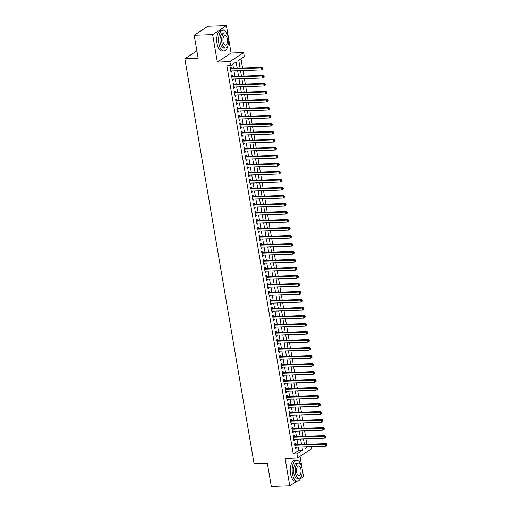 <?xml version="1.0" encoding="UTF-8"?>
<svg xmlns="http://www.w3.org/2000/svg" width="512" height="512" viewBox="0 0 512 512"><rect width="100%" height="100%" fill="white"/><g stroke="black" fill="none" stroke-linecap="round" stroke-linejoin="round"><path stroke-width="0.77" d="M311.008 446.733L311.373 448.864L297.626 457.926L296.941 453.926L302.509 450.253L301.965 447.04M300.506 478.688L303.507 476.704L302.182 468.934M302.035 468.064L300.026 456.339M297.626 457.926L285.075 458.355L289.76 485.773L271.309 486.4L267.373 463.386L254.093 463.834L184.851 58.758L198.138 58.31L194.202 35.296L207.949 26.227L226.4 25.6L212.653 34.669L217.338 62.086L229.888 61.658L243.635 52.595L244.32 56.595L238.746 60.269L240.083 68.109M217.338 62.086L231.085 53.018L228.627 38.643M228.48 37.773L226.4 25.6M231.085 53.018L243.635 52.595M306.874 444.275L305.946 438.848M305.504 436.269L304.576 430.848M304.141 428.269L303.213 422.842M302.771 420.262L301.843 414.835M301.402 412.256L300.474 406.829M300.032 404.25L299.104 398.822M298.662 396.243L297.734 390.816M297.299 388.237L296.371 382.816M295.93 380.237L295.002 374.81M294.56 372.23L293.632 366.803M293.19 364.224L292.262 358.797M291.821 356.218L290.893 350.79M290.451 348.211L289.53 342.784M289.088 340.205L288.16 334.778M287.718 332.198L286.79 326.778M286.349 324.198L285.421 318.771M284.979 316.192L284.051 310.765M283.61 308.186L282.682 302.758M282.246 300.179L281.318 294.752M280.877 292.173L279.949 286.746M279.507 284.166L278.579 278.739M278.138 276.16L277.21 270.739M276.768 268.16L275.84 262.733M275.405 260.154L274.477 254.726M274.035 252.147L273.107 246.72M272.666 244.141L271.738 238.714M271.296 236.134L270.368 230.707M269.926 228.128L268.998 222.707M268.557 220.128L267.635 214.701M267.194 212.122L266.266 206.694M265.824 204.115L264.896 198.688M264.454 196.109L263.526 190.682M263.085 188.102L262.157 182.675M261.715 180.096L260.787 174.669M260.352 172.09L259.424 166.669M258.982 164.09L258.054 158.662M257.613 156.083L256.685 150.656M256.243 148.077L255.315 142.65M254.874 140.07L253.946 134.643M253.51 132.064L252.582 126.637M252.141 124.058L251.213 118.63M250.771 116.051L249.843 110.63M249.402 108.051L248.474 102.624M248.032 100.045L247.104 94.618M246.662 92.038L245.741 86.611M245.299 84.032L244.371 78.605M243.93 76.026L243.002 70.598M242.56 68.019L240.986 58.797M289.76 485.773L296.621 481.248M194.202 35.296L212.653 34.669M295.674 444.659L295.437 443.258L294.502 443.872L295.328 448.672L296.256 448.058L296.115 447.238M294.304 436.653L294.067 435.251L293.139 435.866L293.958 440.666L294.886 440.051L294.746 439.232M292.934 428.646L292.698 427.245L291.77 427.859L292.589 432.659L293.517 432.051L293.376 431.226M291.571 420.64L291.328 419.238L290.4 419.853L291.219 424.659L292.147 424.045L292.006 423.219M290.202 412.634L289.958 411.232L289.03 411.846L289.85 416.653L290.784 416.038L290.643 415.213M288.832 404.627L288.595 403.232L287.661 403.84L288.486 408.646L289.414 408.032L289.274 407.206M287.462 396.627L287.226 395.226L286.298 395.834L287.117 400.64L288.045 400.026L287.904 399.206M286.093 388.621L285.856 387.219L284.928 387.834L285.747 392.634L286.675 392.019L286.534 391.2M284.723 380.614L284.486 379.213L283.558 379.827L284.378 384.627L285.306 384.019L285.165 383.194M283.36 372.608L283.117 371.206L282.189 371.821L283.008 376.621L283.942 376.013L283.802 375.187M281.99 364.602L281.747 363.2L280.819 363.814L281.645 368.621L282.573 368.006L282.432 367.181M280.621 356.595L280.384 355.194L279.45 355.808L280.275 360.614L281.203 360L281.062 359.174M279.251 348.595L279.014 347.194L278.086 347.802L278.906 352.608L279.834 351.994L279.693 351.174M277.882 340.589L277.645 339.187L276.717 339.802L277.536 344.602L278.464 343.987L278.323 343.168M276.518 332.582L276.275 331.181L275.347 331.795L276.166 336.595L277.094 335.981L276.96 335.162M275.149 324.576L274.906 323.174L273.978 323.789L274.803 328.589L275.731 327.981L275.59 327.155M273.779 316.57L273.542 315.168L272.608 315.782L273.434 320.582L274.362 319.974L274.221 319.149M272.41 308.563L272.173 307.162L271.245 307.776L272.064 312.582L272.992 311.968L272.851 311.142M271.04 300.557L270.803 299.162L269.875 299.77L270.694 304.576L271.622 303.962L271.482 303.136M269.677 292.557L269.434 291.155L268.506 291.763L269.325 296.57L270.253 295.955L270.112 295.136M268.307 284.55L268.064 283.149L267.136 283.763L267.955 288.563L268.89 287.949L268.749 287.13M266.938 276.544L266.701 275.142L265.766 275.757L266.592 280.557L267.52 279.949L267.379 279.123M265.568 268.538L265.331 267.136L264.403 267.75L265.222 272.55L266.15 271.942L266.01 271.117M264.198 260.531L263.962 259.13L263.034 259.744L263.853 264.55L264.781 263.936L264.64 263.11M262.835 252.525L262.592 251.123L261.664 251.738L262.483 256.544L263.411 255.93L263.27 255.104M261.466 244.518L261.222 243.123L260.294 243.731L261.114 248.538L262.048 247.923L261.907 247.098M260.096 236.518L259.853 235.117L258.925 235.725L259.75 240.531L260.678 239.917L260.538 239.098M258.726 228.512L258.49 227.11L257.562 227.725L258.381 232.525L259.309 231.91L259.168 231.091M257.357 220.506L257.12 219.104L256.192 219.718L257.011 224.518L257.939 223.91L257.798 223.085M255.987 212.499L255.75 211.098L254.822 211.712L255.642 216.512L256.57 215.904L256.429 215.078M254.624 204.493L254.381 203.091L253.453 203.706L254.272 208.512L255.206 207.898L255.066 207.072M253.254 196.486L253.011 195.085L252.083 195.699L252.909 200.506L253.837 199.891L253.696 199.066M251.885 188.486L251.648 187.085L250.714 187.693L251.539 192.499L252.467 191.885L252.326 191.066M250.515 180.48L250.278 179.078L249.35 179.693L250.17 184.493L251.098 183.878L250.957 183.059M249.146 172.474L248.909 171.072L247.981 171.686L248.8 176.486L249.728 175.872L249.587 175.053M247.782 164.467L247.539 163.066L246.611 163.68L247.43 168.48L248.358 167.872L248.218 167.046M246.413 156.461L246.17 155.059L245.242 155.674L246.061 160.474L246.995 159.866L246.854 159.04M245.043 148.454L244.806 147.053L243.872 147.667L244.698 152.474L245.626 151.859L245.485 151.034M243.674 140.448L243.437 139.053L242.509 139.661L243.328 144.467L244.256 143.853L244.115 143.027M242.304 132.448L242.067 131.046L241.139 131.654L241.958 136.461L242.886 135.846L242.746 135.027M240.941 124.442L240.698 123.04L239.77 123.654L240.589 128.454L241.517 127.84L241.376 127.021M239.571 116.435L239.328 115.034L238.4 115.648L239.219 120.448L240.154 119.84L240.013 119.014M238.202 108.429L237.958 107.027L237.03 107.642L237.856 112.442L238.784 111.834L238.643 111.008M236.832 100.422L236.595 99.021L235.667 99.635L236.486 104.442L237.414 103.827L237.274 103.002M235.462 92.416L235.226 91.014L234.298 91.629L235.117 96.435L236.045 95.821L235.904 94.995M234.093 84.41L233.856 83.014L232.928 83.622L233.747 88.429L234.675 87.814L234.534 86.989M232.73 76.41L232.486 75.008L231.558 75.616L232.378 80.422L233.312 79.808L233.171 78.989M237.21 68.205L236.147 61.984L230.573 65.664L226.88 65.786L293.248 454.054L298.822 450.374L298.272 447.162M297.83 444.582L296.902 439.155M296.461 436.576L295.533 431.155M295.098 428.576L294.17 423.149M293.728 420.57L292.8 415.142M292.358 412.563L291.43 407.136M290.989 404.557L290.061 399.13M289.619 396.55L288.691 391.123M288.25 388.544L287.328 383.117M286.886 380.538L285.958 375.117M285.517 372.538L284.589 367.11M284.147 364.531L283.219 359.104M282.778 356.525L281.85 351.098M281.408 348.518L280.486 343.091M280.045 340.512L279.117 335.085M278.675 332.506L277.747 327.085M277.306 324.506L276.378 319.078M275.936 316.499L275.008 311.072M274.566 308.493L273.638 303.066M273.203 300.486L272.275 295.059M271.834 292.48L270.906 287.053M270.464 284.474L269.536 279.046M269.094 276.467L268.166 271.046M267.725 268.467L266.797 263.04M266.362 260.461L265.434 255.034M264.992 252.454L264.064 247.027M263.622 244.448L262.694 239.021M262.253 236.442L261.325 231.014M260.883 228.435L259.955 223.008M259.514 220.429L258.592 215.008M258.15 212.429L257.222 207.002M256.781 204.422L255.853 198.995M255.411 196.416L254.483 190.989M254.042 188.41L253.114 182.982M252.672 180.403L251.744 174.976M251.309 172.397L250.381 166.976M249.939 164.397L249.011 158.97M248.57 156.39L247.642 150.963M247.2 148.384L246.272 142.957M245.83 140.378L244.902 134.95M244.467 132.371L243.539 126.944M243.098 124.365L242.17 118.938M241.728 116.358L240.8 110.938M240.358 108.358L239.43 102.931M238.989 100.352L238.061 94.925M237.619 92.346L236.698 86.918M236.256 84.339L235.328 78.912M234.886 76.333L233.958 70.906M233.517 68.326L232.806 64.186M231.36 68.403L231.117 67.002L230.189 67.616L231.014 72.416L231.942 71.802L231.802 70.982M196.858 50.842L184.851 58.758M293.248 454.054L296.941 453.926M230.573 65.664L229.888 61.658M304.838 446.938L305.114 448.538L307.674 446.842M240.525 70.682L241.453 76.109M241.894 78.688L242.822 84.115M243.264 86.694L244.192 92.122M244.634 94.701L245.562 100.128M245.997 102.707L246.925 108.134M247.366 110.714L248.294 116.141M248.736 118.72L249.664 124.141M250.106 126.72L251.034 132.147M251.475 134.726L252.403 140.154M252.838 142.733L253.766 148.16M254.208 150.739L255.136 156.166M255.578 158.746L256.506 164.173M256.947 166.752L257.875 172.179M258.317 174.758L259.245 180.179M259.686 182.758L260.608 188.186M261.05 190.765L261.978 196.192M262.419 198.771L263.347 204.198M263.789 206.778L264.717 212.205M265.158 214.784L266.086 220.211M266.528 222.79L267.45 228.218M267.891 230.79L268.819 236.218M269.261 238.797L270.189 244.224M270.63 246.803L271.558 252.23M272 254.81L272.928 260.237M273.37 262.816L274.298 268.243M274.733 270.822L275.661 276.25M276.102 278.829L277.03 284.25M277.472 286.829L278.4 292.256M278.842 294.835L279.77 300.262M280.211 302.842L281.139 308.269M281.574 310.848L282.502 316.275M282.944 318.854L283.872 324.282M284.314 326.861L285.242 332.288M285.683 334.867L286.611 340.288M287.053 342.867L287.981 348.294M288.422 350.874L289.344 356.301M289.786 358.88L290.714 364.307M291.155 366.886L292.083 372.314M292.525 374.893L293.453 380.32M293.894 382.899L294.822 388.326M295.264 390.899L296.192 396.326M296.627 398.906L297.555 404.333M297.997 406.912L298.925 412.339M299.366 414.918L300.294 420.346M300.736 422.925L301.664 428.352M302.106 430.931L303.034 436.358M303.469 438.938L304.397 444.358M301.523 444.461L300.595 439.034M300.154 436.454L299.226 431.027M298.784 428.448L297.856 423.021M297.414 420.442L296.486 415.014M296.051 412.435L295.123 407.008M294.682 404.429L293.754 399.008M293.312 396.429L292.384 391.002M291.942 388.422L291.014 382.995M290.573 380.416L289.645 374.989M289.21 372.41L288.282 366.982M287.84 364.403L286.912 358.976M286.47 356.397L285.542 350.976M285.101 348.397L284.173 342.97M283.731 340.39L282.803 334.963M282.362 332.384L281.44 326.957M280.998 324.378L280.07 318.95M279.629 316.371L278.701 310.944M278.259 308.365L277.331 302.938M276.89 300.358L275.962 294.938M275.52 292.358L274.592 286.931M274.157 284.352L273.229 278.925M272.787 276.346L271.859 270.918M271.418 268.339L270.49 262.912M270.048 260.333L269.12 254.906M268.678 252.326L267.75 246.899M267.315 244.32L266.387 238.899M265.946 236.32L265.018 230.893M264.576 228.314L263.648 222.886M263.206 220.307L262.278 214.88M261.837 212.301L260.909 206.874M260.467 204.294L259.546 198.867M259.104 196.288L258.176 190.867M257.734 188.288L256.806 182.861M256.365 180.282L255.437 174.854M254.995 172.275L254.067 166.848M253.626 164.269L252.698 158.842M252.262 156.262L251.334 150.835M250.893 148.256L249.965 142.829M249.523 140.25L248.595 134.829M248.154 132.25L247.226 126.822M246.784 124.243L245.856 118.816M245.421 116.237L244.493 110.81M244.051 108.23L243.123 102.803M242.682 100.224L241.754 94.797M241.312 92.218L240.384 86.79M239.942 84.211L239.014 78.79M238.573 76.211L237.651 70.784M298.822 450.374L302.509 450.253M230.912 71.84L231.942 71.802M232.282 79.846L233.312 79.808M233.651 87.853L234.675 87.814M235.021 95.853L236.045 95.821M236.384 103.859L237.414 103.827M237.754 111.866L238.784 111.834M239.123 119.872L240.154 119.84M240.493 127.878L241.517 127.84M241.862 135.885L242.886 135.846M243.226 143.891L244.256 143.853M244.595 151.891L245.626 151.859M245.965 159.898L246.995 159.866M247.334 167.904L248.358 167.872M248.704 175.91L249.728 175.872M250.067 183.917L251.098 183.878M251.437 191.923L252.467 191.885M252.806 199.923L253.837 199.891M254.176 207.93L255.206 207.898M255.546 215.936L256.57 215.904M256.915 223.942L257.939 223.91M258.278 231.949L259.309 231.91M259.648 239.955L260.678 239.917M261.018 247.962L262.048 247.923M262.387 255.962L263.411 255.93M263.757 263.968L264.781 263.936M265.12 271.974L266.15 271.942M266.49 279.981L267.52 279.949M267.859 287.987L268.89 287.949M269.229 295.994L270.253 295.955M270.598 304L271.622 303.962M271.962 312L272.992 311.968M273.331 320.006L274.362 319.974M274.701 328.013L275.731 327.981M276.07 336.019L277.094 335.981M277.44 344.026L278.464 343.987M278.81 352.032L279.834 351.994M280.173 360.032L281.203 360M281.542 368.038L282.573 368.006M282.912 376.045L283.942 376.013M284.282 384.051L285.306 384.019M285.651 392.058L286.675 392.019M287.014 400.064L288.045 400.026M288.384 408.07L289.414 408.032M289.754 416.07L290.784 416.038M291.123 424.077L292.147 424.045M292.493 432.083L293.517 432.051M293.856 440.09L294.886 440.051M295.226 448.096L296.256 448.058M262.835 68.915L262.701 68.115L262.33 68.358L262.464 69.165L262.835 68.915L261.331 69.978L230.771 71.014M262.464 69.165L261.331 69.978L260.986 67.974L261.914 67.366L230.771 68.422A0.838 0.71 -123.4 0 1 230.483 68.371L230.31 68.307M230.432 69.018L260.986 67.974L262.33 68.358M262.701 68.115L261.914 67.366M201.088 30.752L200.877 30.758A10.47 4.941 88.1 0 0 198.291 32.474A10.47 4.941 88.1 0 0 198.138 32.698L198.291 32.474M227.654 35.2A10.47 4.941 88.1 0 0 223.162 30.003A10.47 4.941 88.1 0 0 218.874 43.526A10.47 4.941 88.1 0 0 223.872 50.931A10.47 4.941 88.1 0 0 228 45.44M223.162 30.003L221.318 30.067A10.47 4.941 88.1 0 0 217.03 43.59A10.47 4.941 88.1 0 0 222.029 50.989L223.872 50.931M225.472 47.942L223.776 48A7.539 3.558 -91.9 0 1 220.173 42.669A7.539 3.558 -91.9 0 1 223.264 32.934L224.96 32.877A7.539 3.558 88.1 0 0 221.875 42.611A7.539 3.558 88.1 0 0 225.472 47.942A7.539 3.558 88.1 0 0 228.563 38.202A7.539 3.558 88.1 0 0 224.96 32.877M223.066 41.83A4.858 2.291 88.1 0 0 225.382 45.261A4.858 2.291 88.1 0 0 227.373 38.989A4.858 2.291 88.1 0 0 225.05 35.552A4.858 2.291 88.1 0 0 223.066 41.83M301.203 465.491A10.47 4.941 88.1 0 0 296.717 460.294A10.47 4.941 88.1 0 0 292.429 473.824A10.47 4.941 88.1 0 0 297.427 481.222A10.47 4.941 88.1 0 0 301.549 475.731M296.717 460.294L294.874 460.358A10.47 4.941 88.1 0 0 290.579 473.882A10.47 4.941 88.1 0 0 295.584 481.286L297.427 481.222M299.027 478.234L297.325 478.291A7.539 3.558 -91.9 0 1 293.728 472.966A7.539 3.558 -91.9 0 1 296.813 463.226L298.515 463.168A7.539 3.558 88.1 0 0 295.424 472.909A7.539 3.558 88.1 0 0 299.027 478.234A7.539 3.558 88.1 0 0 302.112 468.493A7.539 3.558 88.1 0 0 298.515 463.168M296.614 472.122A4.858 2.291 88.1 0 0 298.931 475.558A4.858 2.291 88.1 0 0 300.922 469.28A4.858 2.291 88.1 0 0 298.605 465.843A4.858 2.291 88.1 0 0 296.614 472.122M264.205 76.922L264.07 76.122L263.699 76.365L263.834 77.165L264.205 76.922L262.694 77.984L232.141 79.021M263.834 77.165L262.694 77.984L262.355 75.981L263.283 75.373L232.134 76.429A0.838 0.71 -123.4 0 1 231.853 76.378L231.68 76.314M231.802 77.018L262.355 75.981L263.699 76.365M264.07 76.122L263.283 75.373M265.574 84.928L265.434 84.128L265.062 84.371L265.203 85.171L265.574 84.928L264.064 85.99L233.51 87.027M265.203 85.171L264.064 85.99L263.725 83.987L264.653 83.373L233.504 84.435A0.838 0.71 -123.4 0 1 233.222 84.384L233.043 84.32M233.165 85.024L263.725 83.987L265.062 84.371M265.434 84.128L264.653 83.373M266.944 92.934L266.803 92.134L266.432 92.378L266.573 93.178L266.944 92.934L265.434 93.997L234.88 95.034M266.573 93.178L265.434 93.997L265.094 91.994L266.022 91.379L234.874 92.435A0.838 0.71 -123.4 0 1 234.586 92.39L234.413 92.326M234.534 93.03L265.094 91.994L266.432 92.378M266.803 92.134L266.022 91.379M268.307 100.941L268.173 100.141L267.802 100.384L267.936 101.184L268.307 100.941L266.803 102.003L236.243 103.04M267.936 101.184L266.803 102.003L266.458 100L267.392 99.386L236.243 100.442A0.838 0.71 -123.4 0 1 235.955 100.397L235.782 100.333M235.904 101.037L266.458 100L267.802 100.384M268.173 100.141L267.392 99.386M269.677 108.941L269.542 108.141L269.171 108.39L269.306 109.19L269.677 108.941L268.173 110.003L237.613 111.04M269.306 109.19L268.173 110.003L267.827 108.006L268.755 107.392L237.613 108.448A0.838 0.71 -123.4 0 1 237.325 108.403L237.152 108.333M237.274 109.043L267.827 108.006L269.171 108.39M269.542 108.141L268.755 107.392M271.046 116.947L270.912 116.147L270.541 116.397L270.675 117.197L271.046 116.947L269.542 118.01L238.982 119.046M270.675 117.197L269.542 118.01L269.197 116.013L270.125 115.398L238.976 116.454A0.838 0.71 -123.4 0 1 238.694 116.403L238.522 116.339M238.643 117.05L269.197 116.013L270.541 116.397M270.912 116.147L270.125 115.398M272.416 124.954L272.275 124.154L271.904 124.397L272.045 125.197L272.416 124.954L270.906 126.016L240.352 127.053M272.045 125.197L270.906 126.016L270.566 124.013L271.494 123.405L240.346 124.461A0.838 0.71 -123.4 0 1 240.064 124.41L239.891 124.346M240.006 125.05L270.566 124.013L271.904 124.397M272.275 124.154L271.494 123.405M273.786 132.96L273.645 132.16L273.274 132.403L273.414 133.203L273.786 132.96L272.275 134.022L241.722 135.059M273.414 133.203L272.275 134.022L271.936 132.019L272.864 131.411L241.715 132.467A0.838 0.71 -123.4 0 1 241.427 132.416L241.254 132.352M241.376 133.056L271.936 132.019L273.274 132.403M273.645 132.16L272.864 131.411M275.149 140.966L275.014 140.166L274.643 140.41L274.778 141.21L275.149 140.966L273.645 142.029L243.085 143.066M274.778 141.21L273.645 142.029L273.299 140.026L274.234 139.411L243.085 140.474A0.838 0.71 -123.4 0 1 242.797 140.422L242.624 140.358M242.746 141.062L273.299 140.026L274.643 140.41M275.014 140.166L274.234 139.411M276.518 148.973L276.384 148.173L276.013 148.416L276.147 149.216L276.518 148.973L275.014 150.035L244.454 151.072M276.147 149.216L275.014 150.035L274.669 148.032L275.597 147.418L244.454 148.474A0.838 0.71 -123.4 0 1 244.166 148.429L243.994 148.365M244.115 149.069L274.669 148.032L276.013 148.416M276.384 148.173L275.597 147.418M277.888 156.979L277.754 156.179L277.382 156.422L277.517 157.222L277.888 156.979L276.384 158.042L245.824 159.078M277.517 157.222L276.384 158.042L276.038 156.038L276.966 155.424L245.818 156.48A0.838 0.71 -123.4 0 1 245.536 156.435L245.363 156.371M245.485 157.075L276.038 156.038L277.382 156.422M277.754 156.179L276.966 155.424M279.258 164.979L279.117 164.179L278.746 164.429L278.886 165.229L279.258 164.979L277.747 166.042L247.194 167.078M278.886 165.229L277.747 166.042L277.408 164.045L278.336 163.43L247.187 164.486A0.838 0.71 -123.4 0 1 246.906 164.442L246.733 164.371M246.848 165.082L277.408 164.045L278.746 164.429M279.117 164.179L278.336 163.43M280.627 172.986L280.486 172.186L280.115 172.429L280.256 173.235L280.627 172.986L279.117 174.048L248.563 175.085M280.256 173.235L279.117 174.048L278.778 172.045L279.706 171.437L248.557 172.493A0.838 0.71 -123.4 0 1 248.275 172.442L248.096 172.378M248.218 173.088L278.778 172.045L280.115 172.429M280.486 172.186L279.706 171.437M281.99 180.992L281.856 180.192L281.485 180.435L281.619 181.235L281.99 180.992L280.486 182.054L249.933 183.091M281.619 181.235L280.486 182.054L280.147 180.051L281.075 179.443L249.926 180.499A0.838 0.71 -123.4 0 1 249.638 180.448L249.466 180.384M249.587 181.088L280.147 180.051L281.485 180.435M281.856 180.192L281.075 179.443M283.36 188.998L283.226 188.198L282.854 188.442L282.989 189.242L283.36 188.998L281.856 190.061L251.296 191.098M282.989 189.242L281.856 190.061L281.51 188.058L282.445 187.443L251.296 188.506A0.838 0.71 -123.4 0 1 251.008 188.454L250.835 188.39M250.957 189.094L281.51 188.058L282.854 188.442M283.226 188.198L282.445 187.443M284.73 197.005L284.595 196.205L284.224 196.448L284.358 197.248L284.73 197.005L283.226 198.067L252.666 199.104M284.358 197.248L283.226 198.067L282.88 196.064L283.808 195.45L252.666 196.512A0.838 0.71 -123.4 0 1 252.378 196.461L252.205 196.397M252.326 197.101L282.88 196.064L284.224 196.448M284.595 196.205L283.808 195.45M286.099 205.011L285.965 204.211L285.587 204.454L285.728 205.254L286.099 205.011L284.589 206.074L254.035 207.11M285.728 205.254L284.589 206.074L284.25 204.07L285.178 203.456L254.029 204.512A0.838 0.71 -123.4 0 1 253.747 204.467L253.574 204.403M253.69 205.107L284.25 204.07L285.587 204.454M285.965 204.211L285.178 203.456M287.469 213.018L287.328 212.211L286.957 212.461L287.098 213.261L287.469 213.018L285.958 214.074L255.405 215.117M287.098 213.261L285.958 214.074L285.619 212.077L286.547 211.462L255.398 212.518A0.838 0.71 -123.4 0 1 255.117 212.474L254.938 212.403M255.059 213.114L285.619 212.077L286.957 212.461M287.328 212.211L286.547 211.462M288.838 221.018L288.698 220.218L288.326 220.467L288.461 221.267L288.838 221.018L287.328 222.08L256.774 223.117M288.461 221.267L287.328 222.08L286.989 220.083L287.917 219.469L256.768 220.525A0.838 0.71 -123.4 0 1 256.48 220.474L256.307 220.41M256.429 221.12L286.989 220.083L288.326 220.467M288.698 220.218L287.917 219.469M290.202 229.024L290.067 228.224L289.696 228.467L289.83 229.274L290.202 229.024L288.698 230.086L258.138 231.123M289.83 229.274L288.698 230.086L288.352 228.083L289.286 227.475L258.138 228.531A0.838 0.71 -123.4 0 1 257.85 228.48L257.677 228.416M257.798 229.126L288.352 228.083L289.696 228.467M290.067 228.224L289.286 227.475M291.571 237.03L291.437 236.23L291.066 236.474L291.2 237.274L291.571 237.03L290.067 238.093L259.507 239.13M291.2 237.274L290.067 238.093L289.722 236.09L290.65 235.482L259.507 236.538A0.838 0.71 -123.4 0 1 259.219 236.486L259.046 236.422M259.168 237.126L289.722 236.09L291.066 236.474M291.437 236.23L290.65 235.482M292.941 245.037L292.806 244.237L292.435 244.48L292.57 245.28L292.941 245.037L291.437 246.099L260.877 247.136M292.57 245.28L291.437 246.099L291.091 244.096L292.019 243.482L260.87 244.544A0.838 0.71 -123.4 0 1 260.589 244.493L260.416 244.429M260.538 245.133L291.091 244.096L292.435 244.48M292.806 244.237L292.019 243.482M294.31 253.043L294.17 252.243L293.798 252.486L293.939 253.286L294.31 253.043L292.8 254.106L262.246 255.142M293.939 253.286L292.8 254.106L292.461 252.102L293.389 251.488L262.24 252.544A0.838 0.71 -123.4 0 1 261.958 252.499L261.786 252.435M261.901 253.139L292.461 252.102L293.798 252.486M294.17 252.243L293.389 251.488M295.68 261.05L295.539 260.25L295.168 260.493L295.309 261.293L295.68 261.05L294.17 262.112L263.616 263.149M295.309 261.293L294.17 262.112L293.83 260.109L294.758 259.494L263.61 260.55A0.838 0.71 -123.4 0 1 263.322 260.506L263.149 260.442M263.27 261.146L293.83 260.109L295.168 260.493M295.539 260.25L294.758 259.494M297.043 269.05L296.909 268.25L296.538 268.499L296.672 269.299L297.043 269.05L295.539 270.112L264.979 271.149M296.672 269.299L295.539 270.112L295.194 268.115L296.128 267.501L264.979 268.557A0.838 0.71 -123.4 0 1 264.691 268.512L264.518 268.442M264.64 269.152L295.194 268.115L296.538 268.499M296.909 268.25L296.128 267.501M298.413 277.056L298.278 276.256L297.907 276.506L298.042 277.306L298.413 277.056L296.909 278.118L266.349 279.155M298.042 277.306L296.909 278.118L296.563 276.122L297.491 275.507L266.349 276.563A0.838 0.71 -123.4 0 1 266.061 276.512L265.888 276.448M266.01 277.158L296.563 276.122L297.907 276.506M298.278 276.256L297.491 275.507M299.782 285.062L299.648 284.262L299.277 284.506L299.411 285.306L299.782 285.062L298.278 286.125L267.718 287.162M299.411 285.306L298.278 286.125L297.933 284.122L298.861 283.514L267.712 284.57A0.838 0.71 -123.4 0 1 267.43 284.518L267.258 284.454M267.379 285.158L297.933 284.122L299.277 284.506M299.648 284.262L298.861 283.514M301.152 293.069L301.011 292.269L300.64 292.512L300.781 293.312L301.152 293.069L299.642 294.131L269.088 295.168M300.781 293.312L299.642 294.131L299.302 292.128L300.23 291.52L269.082 292.576A0.838 0.71 -123.4 0 1 268.8 292.525L268.627 292.461M268.742 293.165L299.302 292.128L300.64 292.512M301.011 292.269L300.23 291.52M302.522 301.075L302.381 300.275L302.01 300.518L302.15 301.318L302.522 301.075L301.011 302.138L270.458 303.174M302.15 301.318L301.011 302.138L300.672 300.134L301.6 299.52L270.451 300.582A0.838 0.71 -123.4 0 1 270.17 300.531L269.99 300.467M270.112 301.171L300.672 300.134L302.01 300.518M302.381 300.275L301.6 299.52M303.885 309.082L303.75 308.282L303.379 308.525L303.514 309.325L303.885 309.082L302.381 310.144L271.821 311.181M303.514 309.325L302.381 310.144L302.042 308.141L302.97 307.526L271.821 308.582A0.838 0.71 -123.4 0 1 271.533 308.538L271.36 308.474M271.482 309.178L302.042 308.141L303.379 308.525M303.75 308.282L302.97 307.526M305.254 317.088L305.12 316.288L304.749 316.531L304.883 317.331L305.254 317.088L303.75 318.144L273.19 319.187M304.883 317.331L303.75 318.144L303.405 316.147L304.333 315.533L273.19 316.589A0.838 0.71 -123.4 0 1 272.902 316.544L272.73 316.48M272.851 317.184L303.405 316.147L304.749 316.531M305.12 316.288L304.333 315.533M306.624 325.088L306.49 324.288L306.118 324.538L306.253 325.338L306.624 325.088L305.12 326.15L274.56 327.187M306.253 325.338L305.12 326.15L304.774 324.154L305.702 323.539L274.56 324.595A0.838 0.71 -123.4 0 1 274.272 324.55L274.099 324.48M274.221 325.19L304.774 324.154L306.118 324.538M306.49 324.288L305.702 323.539M307.994 333.094L307.859 332.294L307.482 332.538L307.622 333.344L307.994 333.094L306.483 334.157L275.93 335.194M307.622 333.344L306.483 334.157L306.144 332.154L307.072 331.546L275.923 332.602A0.838 0.71 -123.4 0 1 275.642 332.55L275.469 332.486M275.584 333.197L306.144 332.154L307.482 332.538M307.859 332.294L307.072 331.546M309.363 341.101L309.222 340.301L308.851 340.544L308.992 341.344L309.363 341.101L307.853 342.163L277.299 343.2M308.992 341.344L307.853 342.163L307.514 340.16L308.442 339.552L277.293 340.608A0.838 0.71 -123.4 0 1 277.011 340.557L276.832 340.493M276.954 341.197L307.514 340.16L308.851 340.544M309.222 340.301L308.442 339.552M310.733 349.107L310.592 348.307L310.221 348.55L310.355 349.35L310.733 349.107L309.222 350.17L278.669 351.206M310.355 349.35L309.222 350.17L308.883 348.166L309.811 347.552L278.662 348.614A0.838 0.71 -123.4 0 1 278.374 348.563L278.202 348.499M278.323 349.203L308.883 348.166L310.221 348.55M310.592 348.307L309.811 347.552M312.096 357.114L311.962 356.314L311.59 356.557L311.725 357.357L312.096 357.114L310.592 358.176L280.032 359.213M311.725 357.357L310.592 358.176L310.246 356.173L311.181 355.558L280.032 356.621A0.838 0.71 -123.4 0 1 279.744 356.57L279.571 356.506M279.693 357.21L310.246 356.173L311.59 356.557M311.962 356.314L311.181 355.558M313.466 365.12L313.331 364.32L312.96 364.563L313.094 365.363L313.466 365.12L311.962 366.182L281.402 367.219M313.094 365.363L311.962 366.182L311.616 364.179L312.544 363.565L281.402 364.621A0.838 0.71 -123.4 0 1 281.114 364.576L280.941 364.512M281.062 365.216L311.616 364.179L312.96 364.563M313.331 364.32L312.544 363.565M314.835 373.126L314.701 372.32L314.33 372.57L314.464 373.37L314.835 373.126L313.325 374.182L282.771 375.226M314.464 373.37L313.325 374.182L312.986 372.186L313.914 371.571L282.765 372.627A0.838 0.71 -123.4 0 1 282.483 372.582L282.31 372.512M282.432 373.222L312.986 372.186L314.33 372.57M314.701 372.32L313.914 371.571M316.205 381.126L316.064 380.326L315.693 380.576L315.834 381.376L316.205 381.126L314.694 382.189L284.141 383.226M315.834 381.376L314.694 382.189L314.355 380.192L315.283 379.578L284.134 380.634A0.838 0.71 -123.4 0 1 283.853 380.582L283.674 380.518M283.795 381.229L314.355 380.192L315.693 380.576M316.064 380.326L315.283 379.578M317.574 389.133L317.434 388.333L317.062 388.576L317.203 389.382L317.574 389.133L316.064 390.195L285.51 391.232M317.203 389.382L316.064 390.195L315.725 388.192L316.653 387.584L285.504 388.64A0.838 0.71 -123.4 0 1 285.216 388.589L285.043 388.525M285.165 389.235L315.725 388.192L317.062 388.576M317.434 388.333L316.653 387.584M318.938 397.139L318.803 396.339L318.432 396.582L318.566 397.382L318.938 397.139L317.434 398.202L286.874 399.238M318.566 397.382L317.434 398.202L317.088 396.198L318.022 395.59L286.874 396.646A0.838 0.71 -123.4 0 1 286.586 396.595L286.413 396.531M286.534 397.235L317.088 396.198L318.432 396.582M318.803 396.339L318.022 395.59M320.307 405.146L320.173 404.346L319.802 404.589L319.936 405.389L320.307 405.146L318.803 406.208L288.243 407.245M319.936 405.389L318.803 406.208L318.458 404.205L319.386 403.59L288.243 404.653A0.838 0.71 -123.4 0 1 287.955 404.602L287.782 404.538M287.904 405.242L318.458 404.205L319.802 404.589M320.173 404.346L319.386 403.59M321.677 413.152L321.542 412.352L321.171 412.595L321.306 413.395L321.677 413.152L320.173 414.214L289.613 415.251M321.306 413.395L320.173 414.214L319.827 412.211L320.755 411.597L289.606 412.653A0.838 0.71 -123.4 0 1 289.325 412.608L289.152 412.544M289.274 413.248L319.827 412.211L321.171 412.595M321.542 412.352L320.755 411.597M323.046 421.158L322.906 420.358L322.534 420.602L322.675 421.402L323.046 421.158L321.536 422.221L290.982 423.258M322.675 421.402L321.536 422.221L321.197 420.218L322.125 419.603L290.976 420.659A0.838 0.71 -123.4 0 1 290.694 420.614L290.522 420.55M290.637 421.254L321.197 420.218L322.534 420.602M322.906 420.358L322.125 419.603M324.416 429.158L324.275 428.358L323.904 428.608L324.045 429.408L324.416 429.158L322.906 430.221L292.352 431.258M324.045 429.408L322.906 430.221L322.566 428.224L323.494 427.61L292.346 428.666A0.838 0.71 -123.4 0 1 292.058 428.621L291.885 428.55M292.006 429.261L322.566 428.224L323.904 428.608M324.275 428.358L323.494 427.61M325.779 437.165L325.645 436.365L325.274 436.614L325.408 437.414L325.779 437.165L324.275 438.227L293.715 439.264M325.408 437.414L324.275 438.227L323.936 436.23L324.864 435.616L293.715 436.672A0.838 0.71 -123.4 0 1 293.427 436.621L293.254 436.557M293.376 437.267L323.936 436.23L325.274 436.614M325.645 436.365L324.864 435.616M327.149 445.171L327.014 444.371L326.643 444.614L326.778 445.414L327.149 445.171L325.645 446.234L295.085 447.27M326.778 445.414L325.645 446.234L325.299 444.23L326.227 443.622L295.085 444.678A0.838 0.71 -123.4 0 1 294.797 444.627L294.624 444.563M294.746 445.267L325.299 444.23L326.643 444.614M327.014 444.371L326.227 443.622M230.374 68.685L230.771 68.422M231.744 76.691L232.134 76.429M233.107 84.691L233.504 84.435M234.477 92.698L234.874 92.435M235.846 100.704L236.243 100.442M237.216 108.71L237.613 108.448M238.586 116.717L238.976 116.454M239.955 124.723L240.346 124.461M241.318 132.723L241.715 132.467M242.688 140.73L243.085 140.474M244.058 148.736L244.454 148.474M245.427 156.742L245.818 156.48M246.797 164.749L247.187 164.486M248.16 172.755L248.557 172.493M249.53 180.762L249.926 180.499M250.899 188.762L251.296 188.506M252.269 196.768L252.666 196.512M253.638 204.774L254.029 204.512M255.002 212.781L255.398 212.518M256.371 220.787L256.768 220.525M257.741 228.794L258.138 228.531M259.11 236.794L259.507 236.538M260.48 244.8L260.87 244.544M261.843 252.806L262.24 252.544M263.213 260.813L263.61 260.55M264.582 268.819L264.979 268.557M265.952 276.826L266.349 276.563M267.322 284.832L267.712 284.57M268.691 292.832L269.082 292.576M270.054 300.838L270.451 300.582M271.424 308.845L271.821 308.582M272.794 316.851L273.19 316.589M274.163 324.858L274.56 324.595M275.533 332.864L275.923 332.602M276.896 340.87L277.293 340.608M278.266 348.87L278.662 348.614M279.635 356.877L280.032 356.621M281.005 364.883L281.402 364.621M282.374 372.89L282.765 372.627M283.738 380.896L284.134 380.634M285.107 388.902L285.504 388.64M286.477 396.902L286.874 396.646M287.846 404.909L288.243 404.653M289.216 412.915L289.606 412.653M290.586 420.922L290.976 420.659M291.949 428.928L292.346 428.666M293.318 436.934L293.715 436.672M294.688 444.941L295.085 444.678"/></g></svg>
